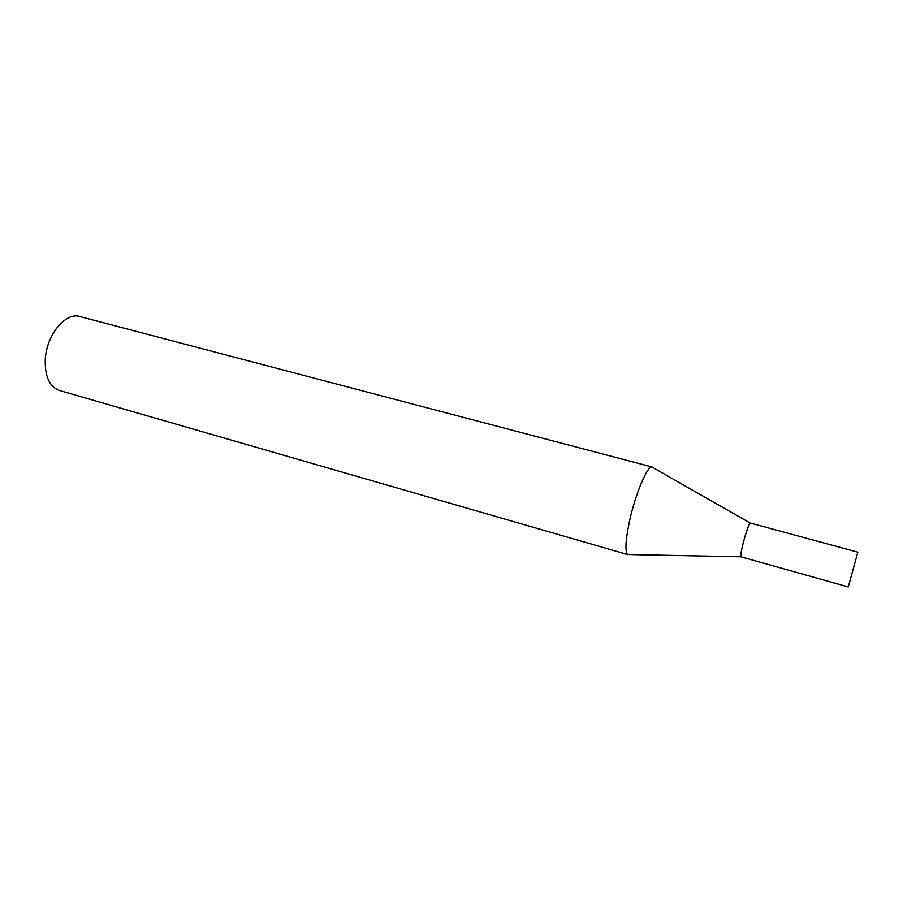 <?xml version="1.0" encoding="UTF-8"?>
<svg xmlns="http://www.w3.org/2000/svg" width="903" height="903" viewBox="0 0 903 903"><rect width="100%" height="100%" fill="white"/><g stroke="black" fill="none" stroke-linecap="round" stroke-linejoin="round"><path stroke-width="1.35" d="M857.85 552.173L750.37 523.063L749.716 523.638C746.747 527.657 739.015 557.332 741.058 556.846L848.267 586.939L857.85 552.173L848.267 586.939M629.233 522.374C635.069 494.539 647.733 464.605 652.305 467.032L79.724 316.524C65.705 311.84 46.674 334.697 45.308 358.999C44.687 376.179 49.36 386.653 59.338 390.446L628.127 554.69C624.899 552.692 625.271 541.924 629.233 522.374M741.284 556.779C740.325 556.993 740.832 552.941 742.774 544.644C746.431 530.772 749.005 523.638 750.528 523.232M750.246 523.074L653.253 467.743M740.957 556.779L629.312 554.566"/></g></svg>
